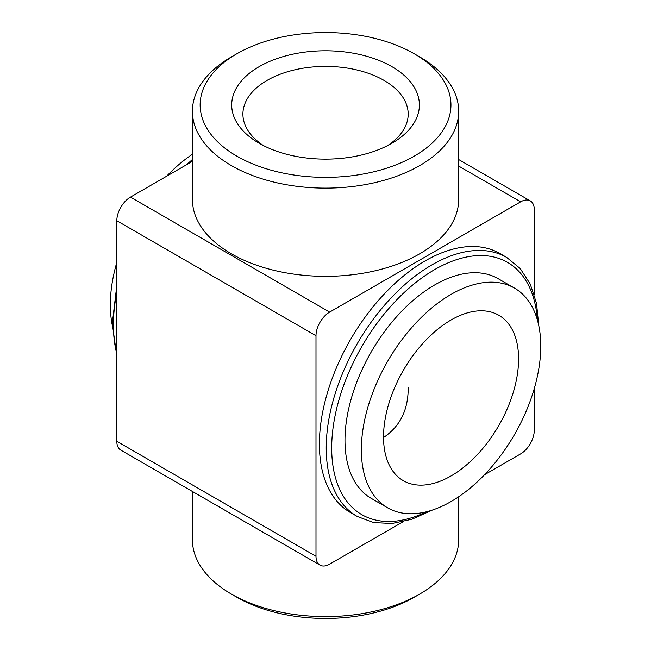 <?xml version="1.0" encoding="UTF-8"?>
<svg xmlns="http://www.w3.org/2000/svg" width="651" height="651" viewBox="0 0 651 651"><rect width="100%" height="100%" fill="white"/><g stroke="black" fill="none" stroke-linecap="round" stroke-linejoin="round"><path stroke-width="0.98" d="M263.403 145.555A82.636 47.71 180 0 1 242.913 114.104A82.636 47.71 180 0 1 293.926 70.031A82.636 47.71 180 0 1 383.976 80.374A82.636 47.71 180 0 1 408.185 114.104A82.636 47.71 180 0 1 387.687 145.555M383.976 437.212C400.373 426.039 408.437 409.357 408.185 387.182M484.531 474.734L520.637 453.885A19.294 11.14 120 0 0 534.284 430.262L534.284 388.574M534.284 294.577L534.284 209.712A19.294 11.14 120 0 0 530.28 200.882A19.294 11.14 120 0 0 520.637 201.834L329.642 312.106A19.294 11.14 120 0 0 315.995 335.737L315.995 556.288A19.294 11.14 120 0 0 319.991 565.117A19.294 11.14 120 0 0 329.642 564.157L403.14 521.728M419.683 56.906L414.223 53.756L419.683 56.906A133.129 76.859 180 0 1 458.67 111.256L458.67 199.475A133.129 76.859 180 0 1 325.549 276.333A133.129 76.859 180 0 1 192.419 199.475L192.419 111.256A133.129 76.859 180 0 1 231.414 56.906L236.866 53.756A125.407 72.407 180 0 1 414.223 53.756L414.223 53.756A125.407 72.407 180 0 1 414.223 156.15A125.407 72.407 180 0 1 236.866 156.15A125.407 72.407 180 0 1 236.866 53.756M192.419 161.334L130.46 197.115A19.294 11.14 120 0 0 116.814 220.738L116.814 441.288A19.294 11.14 120 0 0 120.809 450.118L319.991 565.117M425.136 260.913A149.527 86.331 120 0 0 327.453 392.675A149.527 86.331 120 0 0 350.376 512.492L357.196 516.43A149.527 86.331 -60 0 1 357.196 343.769A149.527 86.331 -60 0 1 506.722 257.446L499.903 253.508A149.527 86.331 120 0 0 425.136 260.913M458.67 496.77L458.67 539.744A133.129 76.859 180 0 1 419.683 594.094L414.223 597.244A125.407 72.407 180 0 1 236.866 597.244L231.414 594.094A133.129 76.859 180 0 1 192.419 539.744L192.419 491.464M419.683 594.094A133.129 76.859 180 0 1 231.414 594.094M458.67 111.256A133.129 76.859 180 0 1 325.549 188.115A133.129 76.859 180 0 1 192.419 111.256M391.902 66.646A93.842 54.179 180 0 1 391.902 143.269A93.842 54.179 180 0 1 259.188 143.269A93.842 54.179 180 0 1 259.188 66.646A93.842 54.179 180 0 1 391.902 66.646M112.281 325.175A126.855 73.237 -60 0 1 116.814 262.426M166.558 176.266A126.855 73.237 -60 0 1 192.419 154.23M451.062 501.539A126.855 73.237 -60 0 1 387.63 507.821A126.855 73.237 -60 0 1 387.63 361.346A126.855 73.237 -60 0 1 514.485 288.1A126.855 73.237 -60 0 1 533.934 389.754A126.855 73.237 -60 0 1 451.062 501.539M451.062 475.946A95.502 55.14 -60 0 1 403.311 480.674A95.502 55.14 -60 0 1 403.311 370.395A95.502 55.14 -60 0 1 498.812 315.255A95.502 55.14 -60 0 1 513.452 391.78A95.502 55.14 -60 0 1 451.062 475.946M514.485 288.1L498.113 278.652A126.855 73.237 120 0 0 434.689 284.935A126.855 73.237 120 0 0 351.817 396.719A126.855 73.237 120 0 0 371.257 498.373L387.63 507.821M520.637 201.834L458.67 166.062M329.642 312.106L130.46 197.115M315.995 335.737L116.814 220.738M315.995 556.288L116.814 441.288M426.657 511.727A145.669 84.101 -60 0 1 331.725 444.869A145.669 84.101 -60 0 1 432.012 271.166A145.669 84.101 -60 0 1 537.376 319.95M116.814 353.9A149.527 86.331 -60 0 1 116.814 292.38M530.28 200.882L458.67 159.536M538.808 325.825L536.522 303.39L530.248 284.048L520.198 268.521L506.722 257.446M357.196 516.43L373.528 522.566L392 523.502L411.888 519.262L432.467 510.026M116.814 356.423L112.273 323.482L116.814 285.545M186.577 164.711L192.419 159.495"/></g></svg>
